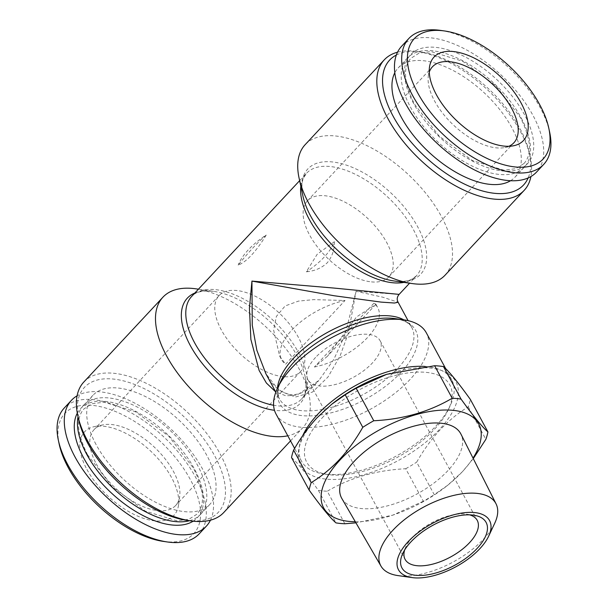 <?xml version="1.0" encoding="UTF-8"?>
<svg xmlns="http://www.w3.org/2000/svg" width="608" height="608" viewBox="0 0 608 608"><rect width="100%" height="100%" fill="white"/><g stroke="black" fill="none" stroke-linecap="round" stroke-linejoin="round"><path stroke-width="0.46" stroke-dasharray="3.04 2.28" d="M521.246 118.028A79.952 40.561 -137 0 1 524.347 167.132A79.952 40.561 -137 0 1 469.148 164.525A79.952 40.561 -137 0 1 410.499 107.183A79.952 40.561 -137 0 1 407.406 58.079A79.952 40.561 -137 0 1 462.597 60.686A79.952 40.561 -137 0 1 521.246 118.028M189.536 520.706A79.952 40.561 43 0 0 200.594 514.3A79.952 40.561 43 0 0 197.501 465.196A79.952 40.561 43 0 0 138.852 407.854A79.952 40.561 43 0 0 83.653 405.247A79.952 40.561 43 0 0 78.037 416.731M195.814 288.815A95.669 48.534 -137 0 1 299.144 368.942A95.669 48.534 -137 0 1 308.925 394.296A95.669 48.534 -137 0 1 302.852 427.698A95.669 48.534 -137 0 1 287.789 435.799M445.079 275.173A95.669 48.534 43 0 0 441.378 216.418A95.669 48.534 43 0 0 371.192 147.805A95.669 48.534 43 0 0 305.148 144.681M399.137 294.386L356.06 291.293L382.804 297.206L398.126 302.237M276.017 414.018A85.416 40.69 151.6 0 0 333.777 423.86A85.416 40.69 151.6 0 0 410.309 379.187A85.416 40.69 151.6 0 0 426.292 332.766M397.548 52.189A95.669 48.534 -137 0 1 417.134 51.482A95.669 48.534 -137 0 1 520.463 131.609A95.669 48.534 -137 0 1 530.252 156.963A95.669 48.534 -137 0 1 530.913 176.548M396.348 55.039A91.565 46.451 -137 0 1 421.131 52.052A91.565 46.451 -137 0 1 520.038 128.744A91.565 46.451 -137 0 1 529.401 153.018A91.565 46.451 -137 0 1 528.147 177.946M83.828 382.014A95.669 48.534 -137 0 1 149.872 385.138A95.669 48.534 -137 0 1 220.05 453.75A95.669 48.534 -137 0 1 223.759 512.506M78.599 419.36A91.565 46.451 -137 0 1 124.914 381.246A91.565 46.451 -137 0 1 214.806 456.061A91.565 46.451 -137 0 1 186.869 520.326M425.205 366.464A85.416 40.69 -28.4 0 1 451.721 379.802A85.416 40.69 -28.4 0 1 450.224 405.68A85.416 40.69 -28.4 0 1 435.746 426.223A85.416 40.69 -28.4 0 1 323.92 473.974A85.416 40.69 -28.4 0 1 301.446 461.054A85.416 40.69 -28.4 0 1 302.685 435.738M321.982 418.084A81.32 38.737 -28.4 0 1 414.489 372.24A81.32 38.737 -28.4 0 1 448.4 409.556A81.32 38.737 -28.4 0 1 434.621 429.119A81.32 38.737 -28.4 0 1 328.16 474.574A81.32 38.737 -28.4 0 1 321.982 418.084M510.568 180.72A79.952 40.561 43 0 0 515.09 177.057A79.952 40.561 43 0 0 511.989 127.954A79.952 40.561 43 0 0 453.34 70.612A79.952 40.561 43 0 0 398.141 68.005A79.952 40.561 43 0 0 394.805 72.77M413.744 103.74A79.906 40.538 -137 0 1 435.67 47.356A79.906 40.538 -137 0 1 524.43 114.578A79.906 40.538 -137 0 1 502.504 170.962A79.906 40.538 -137 0 1 413.744 103.74M440.564 30.4A92.249 46.801 -137 0 1 540.208 107.669A92.249 46.801 -137 0 1 549.64 132.118M401.622 46.246A92.249 46.801 -137 0 1 465.31 49.248A92.249 46.801 -137 0 1 532.98 115.421A92.249 46.801 -137 0 1 536.552 172.072M508.873 146.292A55.693 28.249 -137 0 1 504.921 147.531A55.693 28.249 -137 0 1 496.447 147.866A55.693 28.249 -137 0 1 434.591 101.012A55.693 28.249 -137 0 1 428.306 76.091A55.693 28.249 -137 0 1 429.271 72.056M371.465 281.892A55.693 28.249 43 0 0 388.907 276.8A55.693 28.249 43 0 0 378.381 229.999A55.693 28.249 43 0 0 324.885 195.746A55.693 28.249 43 0 0 307.45 200.83A55.693 28.249 43 0 0 317.969 247.631A55.693 28.249 43 0 0 371.465 281.892M96.011 444.425A79.952 40.561 -137 0 1 92.91 395.322A79.952 40.561 -137 0 1 148.109 397.928A79.952 40.561 -137 0 1 206.758 455.27A79.952 40.561 -137 0 1 209.859 504.374A79.952 40.561 -137 0 1 154.66 501.767A79.952 40.561 -137 0 1 96.011 444.425M193.146 521.185A79.906 40.538 43 0 0 194.256 468.639A79.906 40.538 43 0 0 131.328 409.169A79.906 40.538 43 0 0 77.307 413.166M199.15 533.885A92.249 46.801 43 0 0 195.578 477.234A92.249 46.801 43 0 0 127.908 411.061A92.249 46.801 43 0 0 64.22 408.059M210.452 520.197A92.249 46.801 43 0 0 202.806 469.482A92.249 46.801 43 0 0 77.087 395.831M163.438 541.409A88.152 44.718 43 0 0 190.327 479.537A88.152 44.718 43 0 0 103.793 407.512A88.152 44.718 43 0 0 59.204 444.212M96.269 463.813A55.693 28.249 43 0 0 158.126 510.659A55.693 28.249 43 0 0 175.568 505.575A55.693 28.249 43 0 0 179.694 496.288A55.693 28.249 43 0 0 173.409 471.367A55.693 28.249 43 0 0 111.553 424.513A55.693 28.249 43 0 0 103.079 424.848A55.693 28.249 43 0 0 94.111 429.605A55.693 28.249 43 0 0 96.269 463.813M86.914 469.406A61.157 31.023 43 0 0 140.266 517.165A61.157 31.023 43 0 0 178.532 505.073A61.157 31.023 43 0 0 171.631 477.706A61.157 31.023 43 0 0 94.4 426.618A61.157 31.023 43 0 0 86.914 469.406M283.115 376.641A55.693 28.249 -137 0 1 229.619 342.38A55.693 28.249 -137 0 1 219.093 295.579A55.693 28.249 -137 0 1 236.535 290.495A55.693 28.249 -137 0 1 290.031 324.748A55.693 28.249 -137 0 1 300.55 371.549A55.693 28.249 -137 0 1 283.115 376.641M469.65 514.854A41.002 19.532 151.6 0 0 466.442 514.17A41.002 19.532 151.6 0 0 412.771 537.092A41.002 19.532 151.6 0 0 405.817 546.957A41.002 19.532 151.6 0 0 404.639 550.004M315.613 357.398A41.002 19.532 151.6 0 0 307.944 379.681A41.002 19.532 151.6 0 0 335.669 384.408A41.002 19.532 151.6 0 0 372.4 362.961A41.002 19.532 151.6 0 0 380.076 340.678A41.002 19.532 151.6 0 0 352.344 335.958A41.002 19.532 151.6 0 0 315.613 357.398M397.974 575.594A65.421 31.168 151.6 0 0 483.618 539.03A65.421 31.168 151.6 0 0 494.707 523.29M341.825 498.476A67.701 32.254 151.6 0 0 387.805 505.772A67.701 32.254 151.6 0 0 448.05 470.478A67.701 32.254 151.6 0 0 460.925 434.082M355.308 521.755A88.152 41.99 151.6 0 0 393.118 515.029A88.152 41.99 151.6 0 0 446.69 486.066A88.152 41.99 151.6 0 0 462.209 471.861A88.152 41.99 151.6 0 0 473.024 458.105M473.282 458.622L462.521 471.603L447.739 485.237L434.249 494.684L416.67 462.171C423.571 450.087 431.346 439.341 439.987 429.932C448.841 420.607 458.265 412.916 468.259 406.851A99.081 47.204 151.6 0 0 470.341 399.418M332.774 403.416A88.152 41.99 151.6 0 0 317.247 417.62A88.152 41.99 151.6 0 0 326.488 479.157A88.152 41.99 151.6 0 0 439.348 429.582A88.152 41.99 151.6 0 0 452.755 377.401A88.152 41.99 151.6 0 0 387.357 374.118M468.259 406.851L485.838 439.364M344.842 523.754L327.264 491.234C350.018 477.744 376.162 470.242 405.711 468.73L423.29 501.25A99.081 47.204 151.6 0 0 434.249 494.684M405.711 468.73A99.081 47.204 151.6 0 0 416.67 462.171M291.528 457.55C297.175 462.399 306.128 473.343 318.387 490.367L335.966 522.88M318.387 490.367A99.081 47.204 151.6 0 0 327.264 491.234M423.29 501.25L392.798 515.136L355.938 522.857M194.826 293.048A77.17 39.148 -137 0 1 213.849 291.392C202.783 290.221 195.373 291.916 191.626 296.484A75.164 38.129 -137 0 1 243.519 298.931A75.164 38.129 -137 0 1 298.657 352.845A75.164 38.129 -137 0 1 301.568 399.008L318.82 380.517C304.882 395.778 291.103 395.762 286.999 393.779C278.289 390.807 271.252 384.127 265.878 373.73L279.011 390.397L295.344 397.077L312.535 392.038L328.001 376.998L340.085 355.938L348.414 332.964L356.06 291.293L344.812 335.32L333.853 359.366L318.82 380.517L297.061 395.086L285.973 395.846L275.69 391.879M266.236 235.045C257.655 242.364 248.307 252.388 238.192 265.126C246.498 261.911 255.846 251.887 266.236 235.045A54.667 26.045 151.6 0 0 238.192 265.126M334.37 241.726C334.537 249.744 332.15 256.774 327.218 262.823C321.67 268.037 314.701 271.031 306.326 271.799L317.194 254.258L334.37 241.726A54.667 26.045 151.6 0 1 324.148 257.131A54.667 26.045 151.6 0 1 306.326 271.799M314.397 367.034A54.667 26.045 151.6 0 0 367.582 337.463A54.667 26.045 151.6 0 0 377.804 307.754A54.667 26.045 151.6 0 0 373.829 303.301L314.397 367.034L327.241 356.455L356.501 316.973L375.714 304.471L375.82 304.068L373.829 303.301M345.04 300.481A54.667 26.045 151.6 0 0 295.701 326.2A54.667 26.045 151.6 0 0 281.633 359.754A54.667 26.045 151.6 0 0 285.608 364.215L345.04 300.481L313.584 299.638L298.46 301.104L285.122 305.953L276.382 316.396L273.638 330.091L279.642 356.075L285.608 364.215M198.428 289.188L213.849 291.392A77.17 39.148 -137 0 1 297.206 356.03A77.17 39.148 -137 0 1 305.094 376.481A77.17 39.148 -137 0 1 274.474 410.301M300.823 186.223A75.164 38.129 -137 0 1 306.432 173.371L303.422 178.182C301.978 181.602 301.576 186.124 302.199 191.763L302.906 195.898A77.17 39.148 -137 0 1 341.939 163.772A77.17 39.148 -137 0 1 417.688 226.822A77.17 39.148 -137 0 1 394.151 280.987L398.324 281.405C403.986 281.633 408.477 280.911 411.783 279.232L416.374 275.895A75.164 38.129 -137 0 1 403.948 282.386M403.91 319.869A75.164 35.811 -28.4 0 1 411.798 327.522A75.164 35.811 -28.4 0 1 397.738 368.38A75.164 35.811 -28.4 0 1 330.395 407.687A75.164 35.811 -28.4 0 1 279.558 399.03A75.164 35.811 -28.4 0 1 277.468 388.231M275.834 392.145L279.558 399.03C277.446 395.686 277.514 390.572 279.771 383.694L281.177 380.342A77.17 36.761 151.6 0 0 313.356 415.758A77.17 36.761 151.6 0 0 401.151 372.248A77.17 36.761 151.6 0 0 395.284 318.645L398.848 319.306C405.848 321.184 410.164 323.927 411.798 327.522L408.082 320.644M299.63 180.667L306.432 173.371A75.164 38.129 -137 0 1 358.325 175.818A75.164 38.129 -137 0 1 413.463 229.733A75.164 38.129 -137 0 1 416.374 275.895L409.572 283.191M308.925 394.296L305.094 376.481C307.04 387.44 305.862 394.949 301.568 399.008A75.164 38.129 -137 0 1 273.6 405.255M523.952 163.544C532.289 154.424 531.118 139.11 520.448 117.602L495.809 85.629L462.673 61.248L431.064 51.581L419.163 53.086L411.008 58.216C402.678 67.336 403.841 82.65 414.512 104.158L439.151 136.131L472.287 160.52L503.895 170.187L515.797 168.682L523.952 163.544M87.552 454.776C76.882 433.268 75.711 417.954 84.048 408.834L92.203 403.697L104.105 402.192L135.713 411.859L168.849 436.248L193.488 468.221C204.159 489.729 205.322 505.043 196.992 514.163L188.837 519.3L176.936 520.805L145.327 511.138L112.191 486.75L87.552 454.776M421.131 52.052L417.134 51.482M290.54 440.891L302.852 427.698M451.721 379.802L445.702 368.668M448.4 409.556L450.224 405.68M524.347 167.132L515.09 177.057M428.306 76.091L429.468 67.306M388.907 276.8L513.889 142.774M83.653 405.247L92.91 395.322M179.694 496.288L178.532 505.073M219.093 295.579L94.111 429.605M405.817 546.957L402.785 553.417M307.944 379.681L405.103 559.375M446.69 486.066L447.739 485.237M380.076 340.678L477.234 520.372M466.442 514.17L473.518 515.174M300.55 371.549L175.568 505.575M103.079 424.848L94.4 426.618M200.594 514.3L209.859 504.374M307.45 200.83L432.432 66.812M504.921 147.531L513.6 145.76M407.406 58.079L398.141 68.005M328.16 474.574L323.92 473.974M301.446 461.054L294.614 448.415M529.401 153.018L530.252 156.963M375.812 304.076L377.804 307.754M375.714 304.471L327.241 356.455M279.642 356.075L281.633 359.754"/><path stroke-width="0.91" d="M78.037 416.731A79.952 40.561 43 0 0 86.754 454.351A79.952 40.561 43 0 0 189.536 520.706M287.789 435.799A95.669 48.534 -137 0 1 166.622 355.961A95.669 48.534 -137 0 1 162.921 297.206A95.669 48.534 -137 0 1 195.814 288.815L198.428 289.188M384.241 59.873L305.148 144.681A95.669 48.534 43 0 0 299.075 178.083A95.669 48.534 43 0 0 308.856 203.437A95.669 48.534 43 0 0 412.186 283.564A95.669 48.534 43 0 0 445.079 275.173L524.172 190.365A95.669 48.534 -137 0 1 458.128 187.241A95.669 48.534 -137 0 1 387.95 118.628A95.669 48.534 -137 0 1 384.241 59.873A95.669 48.534 -137 0 1 397.548 52.189M408.082 320.644L398.126 302.237L394.44 303.027L381.216 302.115L334.278 295.769L251.94 281.094L333.906 288.063L399.137 294.386L409.572 283.191M445.702 368.668L426.292 332.766A85.416 40.69 151.6 0 0 403.818 319.854A85.416 40.69 151.6 0 0 291.992 367.597A85.416 40.69 151.6 0 0 277.514 388.147A85.416 40.69 151.6 0 0 276.017 414.018L294.614 448.415M528.147 177.946A91.565 46.451 -137 0 1 466.959 185.235A91.565 46.451 -137 0 1 393.194 116.318A91.565 46.451 -137 0 1 396.348 55.039M290.54 440.891L223.759 512.506A95.669 48.534 -137 0 1 190.866 520.896A95.669 48.534 -137 0 1 87.537 440.77A95.669 48.534 -137 0 1 77.748 415.416A95.669 48.534 -137 0 1 83.828 382.014L162.921 297.206M190.866 520.896L186.869 520.326A91.565 46.451 -137 0 1 87.962 443.635A91.565 46.451 -137 0 1 78.599 419.36L77.748 415.416M302.685 435.738A85.416 40.69 -28.4 0 1 317.422 414.633A85.416 40.69 -28.4 0 1 425.205 366.464M394.805 72.77A79.952 40.561 43 0 0 401.242 117.108A79.952 40.561 43 0 0 510.568 180.72M548.796 128.166L549.64 132.118A92.249 46.801 -137 0 1 543.78 164.32A92.249 46.801 -137 0 1 480.092 161.318A92.249 46.801 -137 0 1 412.422 95.152A92.249 46.801 -137 0 1 408.85 38.494A92.249 46.801 -137 0 1 440.564 30.4L444.562 30.97A88.152 44.718 -137 0 1 539.775 104.804A88.152 44.718 -137 0 1 548.796 128.166A88.152 44.718 -137 0 1 504.207 164.867A88.152 44.718 -137 0 1 417.673 92.842A88.152 44.718 -137 0 1 444.562 30.97M543.78 164.32L536.552 172.072A92.249 46.801 -137 0 1 472.864 169.07A92.249 46.801 -137 0 1 405.194 102.904A92.249 46.801 -137 0 1 401.622 46.246L408.85 38.494M429.271 72.056A55.693 28.249 -137 0 1 432.432 66.812A55.693 28.249 -137 0 1 449.874 61.72A55.693 28.249 -137 0 1 511.731 108.566A55.693 28.249 -137 0 1 513.889 142.774A55.693 28.249 -137 0 1 508.873 146.292M436.369 94.673A61.157 31.023 -137 0 1 429.468 67.306A61.157 31.023 -137 0 1 467.734 55.214A61.157 31.023 -137 0 1 521.086 102.972A61.157 31.023 -137 0 1 513.6 145.76A61.157 31.023 -137 0 1 436.369 94.673M77.307 413.166A79.906 40.538 43 0 0 83.57 457.801A79.906 40.538 43 0 0 193.146 521.185M77.087 395.831A92.249 46.801 43 0 0 71.448 400.307L64.22 408.059A92.249 46.801 43 0 0 58.36 440.26A92.249 46.801 43 0 0 67.792 464.717A92.249 46.801 43 0 0 167.436 541.979A92.249 46.801 43 0 0 199.15 533.885L206.378 526.133A92.249 46.801 43 0 0 210.452 520.197M71.448 400.307A92.249 46.801 43 0 0 75.02 456.965A92.249 46.801 43 0 0 142.69 523.131A92.249 46.801 43 0 0 206.378 526.133M58.36 440.26L59.204 444.212A88.152 44.718 43 0 0 68.225 467.575A88.152 44.718 43 0 0 163.438 541.409L167.436 541.979M410.894 541.91A47.834 22.785 151.6 0 0 402.785 553.417A47.834 22.785 151.6 0 0 422.735 575.373A47.834 22.785 151.6 0 0 477.151 548.401A47.834 22.785 151.6 0 0 473.518 515.174A47.834 22.785 151.6 0 0 410.894 541.91M404.639 550.004A41.002 19.532 151.6 0 0 405.103 559.375A41.002 19.532 151.6 0 0 432.828 564.095A41.002 19.532 151.6 0 0 469.566 542.655A41.002 19.532 151.6 0 0 477.234 520.372A41.002 19.532 151.6 0 0 469.65 514.854M488.642 536.218L494.707 523.29A65.421 31.168 151.6 0 0 496.06 503.857A65.421 31.168 151.6 0 0 452.018 495.832A65.421 31.168 151.6 0 0 392.996 530.153A65.421 31.168 151.6 0 0 380.973 566.086A65.421 31.168 151.6 0 0 397.974 575.594L412.11 577.6A51.756 24.654 151.6 0 0 479.872 548.667A51.756 24.654 151.6 0 0 488.642 536.218A51.756 24.654 151.6 0 0 467.058 512.468A51.756 24.654 151.6 0 0 408.181 541.644A51.756 24.654 151.6 0 0 412.11 577.6M496.06 503.857L460.925 434.082A67.701 32.254 151.6 0 0 415.34 425.775A67.701 32.254 151.6 0 0 354.266 461.29A67.701 32.254 151.6 0 0 341.825 498.476L380.973 566.086M473.024 458.105A88.152 41.99 151.6 0 0 445.056 410.012A88.152 41.99 151.6 0 0 340.108 459.899A88.152 41.99 151.6 0 0 355.308 521.755M487.928 431.938L470.341 399.418C458.174 382.5 449.228 371.564 443.49 366.601L461.069 399.114C473.237 416.032 482.19 426.976 487.928 431.938A99.081 47.204 151.6 0 1 485.838 439.364L473.282 458.622M461.069 399.114A99.081 47.204 151.6 0 0 452.192 398.248L434.614 365.735L386.658 374.346L356.166 388.238A99.081 47.204 151.6 0 0 345.207 394.797L331.717 404.252L316.935 417.878C308.286 427.287 300.519 438.034 293.618 450.118A99.081 47.204 151.6 0 0 291.528 457.55L309.115 490.063A99.081 47.204 151.6 0 1 311.197 482.638C321.305 476.482 330.729 468.791 339.469 459.549C348.209 450.011 355.984 439.265 362.786 427.31L345.207 394.797M356.166 388.238L373.753 420.751C403.028 419.322 429.172 411.821 452.192 398.248M373.753 420.751A99.081 47.204 151.6 0 0 362.786 427.31M387.357 374.118A88.152 41.99 151.6 0 0 386.338 374.452A88.152 41.99 151.6 0 0 332.774 403.416L331.717 404.252M443.49 366.601A99.081 47.204 151.6 0 0 434.614 365.735M309.115 490.063C321.374 507.095 330.326 518.031 335.966 522.88A99.081 47.204 151.6 0 0 344.842 523.754L355.938 522.857M293.618 450.118L311.197 482.638M530.913 176.548A95.669 48.534 -137 0 1 524.172 190.365M275.69 391.879L266.388 383.025L259.114 370.447L250.884 339.462L249.424 308.089L251.94 281.094L252.259 325.227L256.865 350.307L265.878 373.73L275.834 392.145M274.474 410.301A77.17 39.148 -137 0 1 190.312 345.557A77.17 39.148 -137 0 1 194.826 293.048M412.186 283.564L394.151 280.987A77.17 39.148 -137 0 1 310.794 216.357A77.17 39.148 -137 0 1 302.906 195.898L299.075 178.083M277.468 388.231A75.164 35.811 -28.4 0 1 293.618 358.18A75.164 35.811 -28.4 0 1 403.91 319.869M403.818 319.854L395.284 318.645A77.17 36.761 151.6 0 0 294.257 361.775A77.17 36.761 151.6 0 0 281.177 380.342L277.514 388.147M403.948 282.386A75.164 38.129 -137 0 1 309.343 219.534A75.164 38.129 -137 0 1 300.823 186.223M273.6 405.255A75.164 38.129 -137 0 1 194.537 342.646A75.164 38.129 -137 0 1 191.626 296.484L299.63 180.667M398.126 302.237C396.644 299.554 396.978 296.94 399.137 294.386"/></g></svg>
